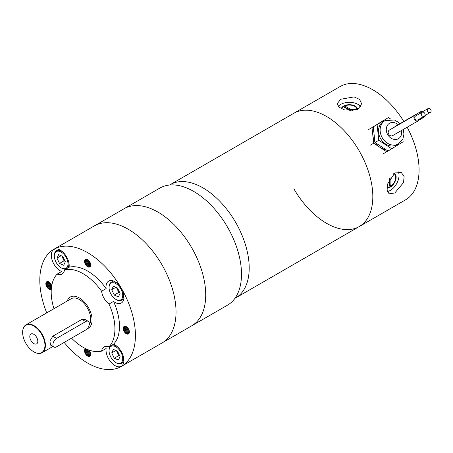 <?xml version="1.0" encoding="UTF-8"?>
<svg xmlns="http://www.w3.org/2000/svg" width="453" height="453" viewBox="0 0 453 453"><rect width="100%" height="100%" fill="white"/><g stroke="black" fill="none" stroke-linecap="round" stroke-linejoin="round"><path stroke-width="0.68" d="M293.85 188.788A65.413 37.769 -120 0 0 359.269 226.557A65.413 37.769 -120 0 0 359.269 151.019A65.413 37.769 -120 0 0 293.85 113.25L170.237 184.62A65.413 37.769 60 0 1 235.651 222.389A65.413 37.769 60 0 1 235.651 297.927A65.413 37.769 -120 0 0 235.651 222.389A65.413 37.769 -120 0 0 170.237 184.62L169.518 185.034M386.981 187.752A8.177 4.723 120 0 0 390.361 187.061A8.177 4.723 120 0 0 395.701 179.852A8.177 4.723 120 0 0 394.45 173.301A8.177 4.723 120 0 0 394.337 173.239M394.942 174.603A8.177 4.723 120 0 0 394.212 173.323M387.026 187.106A7.531 4.349 120 0 0 390.361 186.534A7.531 4.349 120 0 0 395.282 179.898A7.531 4.349 120 0 0 394.127 173.856A7.531 4.349 120 0 0 393.725 173.675M357.559 109.535A8.177 4.723 -0 0 0 357.559 109.411A8.177 4.723 -0 0 0 352.513 105.051A8.177 4.723 -0 0 0 343.601 106.076A8.177 4.723 -0 0 0 341.313 108.652M357.423 109.603A8.177 4.723 -0 0 0 356.681 108.335M356.879 109.853A7.531 4.349 -0 0 0 356.919 109.411A7.531 4.349 -0 0 0 352.27 105.396A7.531 4.349 -0 0 0 344.059 106.336A7.531 4.349 -0 0 0 341.896 108.941M387.394 191.506A12.265 7.084 120 0 0 390.361 190.396A12.265 7.084 120 0 0 398.34 171.857M394.818 172.944L401.364 172.576L404.116 176.545L403.532 182.576L394.818 192.972L389.099 193.816L387.105 190.283L387.508 184.156L394.818 172.944M340.713 99.252L354.07 96.908L359.586 99.417L361.647 103.788L358.057 109.269L344.699 110L339.184 107.282L337.117 103.788L340.713 99.252M234.931 298.34L359.269 226.557A65.413 37.769 -120 0 0 359.269 151.019A65.413 37.769 -120 0 0 293.85 113.25L340.107 86.546A65.413 37.769 -120 0 1 403.81 121.444M360.758 106.766A12.265 7.084 -0 0 0 340.713 104.405A12.265 7.084 -0 0 0 338.272 106.415M359.269 226.557L405.52 199.852A65.413 37.769 -120 0 0 407.151 127.231M342.089 108.335A8.177 4.723 -0 0 0 341.704 108.845M387.009 187.316A8.177 4.723 120 0 0 387.643 187.242M390.129 177.757L390.129 184.722L391.041 185.243L391.041 176.421M391.041 185.243L389.676 186.036L389.676 178.539M390.129 184.722L389.676 184.983M353.159 110.804L345.514 106.387L344.15 107.18L350.639 110.928M351.539 110.923L345.514 107.44L345.514 106.387M345.514 107.44L345.061 107.706M428.006 108.59A2.254 1.84 60 0 0 427.604 111.461A2.254 1.84 60 0 0 430.305 112.469A2.254 1.84 60 0 0 430.35 112.44A2.254 1.84 60 0 0 430.758 109.569A2.254 1.84 60 0 0 428.051 108.561A2.254 1.84 60 0 0 428.006 108.59M421.658 112.253A2.254 1.84 60 0 0 421.613 112.282A2.254 1.84 60 0 0 421.567 112.31A2.254 1.84 60 0 0 421.018 112.905M421.992 112.344A2.254 1.84 60 0 0 421.584 115.215A2.254 1.84 60 0 0 424.291 116.217A2.254 1.84 60 0 0 424.336 116.195A2.254 1.84 60 0 0 424.744 113.324A2.254 1.84 60 0 0 422.037 112.316A2.254 1.84 60 0 0 421.992 112.344M415.644 116.008A2.254 1.84 60 0 0 415.599 116.036A2.254 1.84 60 0 0 415.554 116.059A2.254 1.84 60 0 0 415.146 118.935A2.254 1.84 60 0 0 417.853 119.937A2.254 1.84 60 0 0 417.898 119.909M423.238 111.342A3.222 2.627 60 0 0 421.131 111.444A3.222 2.627 60 0 0 421.069 111.483A3.222 2.627 60 0 0 419.959 113.516M422.553 117.225A3.222 2.627 60 0 0 424.348 117.021A3.222 2.627 60 0 0 424.416 116.982A3.222 2.627 60 0 0 425.492 115.243M395.441 126.279A3.222 2.627 60 0 0 395.378 126.313A3.222 2.627 60 0 0 395.316 126.353A3.222 2.627 60 0 0 394.631 127.027M417.224 115.096A3.222 2.627 60 0 0 415.118 115.198A3.222 2.627 60 0 0 415.056 115.238A3.222 2.627 60 0 0 414.472 119.337A3.222 2.627 60 0 0 418.334 120.775A3.222 2.627 60 0 0 418.396 120.736A3.222 2.627 60 0 0 419.478 118.997M389.427 130.034A3.222 2.627 60 0 0 389.365 130.068A3.222 2.627 60 0 0 389.297 130.107A3.222 2.627 60 0 0 388.719 134.207A3.222 2.627 60 0 0 392.581 135.645A3.222 2.627 60 0 0 392.643 135.606M385.865 149.632A14.168 11.563 -120 0 1 380.203 147.502A14.168 11.563 -120 0 1 375.599 142.882M383.147 121.755A13.409 10.951 60 0 0 380.73 138.845A13.409 10.951 60 0 0 396.822 144.824L398.43 143.895A13.409 10.951 -120 0 1 382.338 137.916A13.409 10.951 -120 0 1 384.756 120.826A13.409 10.951 -120 0 1 385.022 120.668L383.414 121.597A13.409 10.951 60 0 0 383.147 121.755M402.842 138.986L403.142 141.772L388.006 151.042L374.976 142.474L373.283 126.84L388.425 117.57L390.996 119.264M391.811 148.844L378.782 140.277L377.089 124.643L388.425 117.57M374.976 142.474L378.782 140.277M373.283 126.84L377.089 124.643M376.856 124.609A14.168 11.563 -120 0 1 377.666 124.048A14.168 11.563 -120 0 1 377.938 123.884L379.087 123.222M374.897 141.744A14.168 11.563 -120 0 1 372.842 135.402A14.168 11.563 -120 0 1 373.544 129.23M387.955 151.013L386.715 151.783L373.691 143.222L371.998 127.582L383.374 120.543M370.418 145.107L373.691 143.222M383.448 153.675L386.715 151.783M368.725 129.473L371.998 127.582M380.061 122.401L383.329 120.515M90.475 263.527A4.349 2.508 60 0 1 88.737 260.52M90.679 264.671A4.349 2.508 60 0 1 87.848 259.773M90.492 263.584A4.349 2.508 60 0 1 88.697 260.475M90.657 265.424A4.349 2.508 60 0 1 90.232 265.209A4.349 2.508 60 0 1 87.157 259.886A4.349 2.508 60 0 1 87.186 259.41A4.349 2.508 60 0 0 87.135 259.903A4.349 2.508 60 0 0 90.204 265.226A4.349 2.508 60 0 0 90.657 265.447M90.679 264.699A4.349 2.508 60 0 1 87.825 259.75M86.614 259.241A4.349 2.508 60 0 0 86.449 260.294A4.349 2.508 60 0 0 89.524 265.617A4.349 2.508 60 0 0 90.521 266.002A4.349 2.508 60 0 1 89.547 265.605A4.349 2.508 60 0 1 86.478 260.282A4.349 2.508 60 0 1 86.636 259.246M88.867 265.996A4.349 2.508 60 0 1 85.793 260.673A4.349 2.508 60 0 1 86.161 259.207A4.349 2.508 60 0 0 85.764 260.69A4.349 2.508 60 0 0 88.839 266.013A4.349 2.508 60 0 0 90.311 266.432A4.349 2.508 60 0 1 88.867 265.996M51.382 288.199A4.349 2.508 60 0 1 50.849 287.949A4.349 2.508 60 0 1 47.939 281.585M51.331 288.748A4.349 2.508 60 0 1 50.17 288.34A4.349 2.508 60 0 1 47.463 281.551A4.349 2.508 60 0 0 50.141 288.357A4.349 2.508 60 0 0 51.331 288.765M51.376 288.221A4.349 2.508 60 0 1 50.827 287.961A4.349 2.508 60 0 1 47.916 281.585M90.526 355.356A4.349 2.508 60 0 1 89.547 354.976A4.349 2.508 60 0 1 86.478 349.654A4.349 2.508 60 0 1 86.523 349.065M90.323 355.786A4.349 2.508 60 0 1 88.867 355.367A4.349 2.508 60 0 1 85.793 350.044A4.349 2.508 60 0 1 86.019 348.833A4.349 2.508 60 0 0 85.764 350.061A4.349 2.508 60 0 0 88.839 355.384A4.349 2.508 60 0 0 90.311 355.798M90.521 355.373A4.349 2.508 60 0 1 89.524 354.988A4.349 2.508 60 0 1 86.449 349.665A4.349 2.508 60 0 1 86.5 349.053M90.051 266.738A4.349 2.508 60 0 1 88.182 266.392A4.349 2.508 60 0 1 85.107 261.07A4.349 2.508 60 0 1 85.742 259.275M51.302 289.099A4.349 2.508 60 0 1 49.485 288.737A4.349 2.508 60 0 1 46.727 285.164A4.349 2.508 60 0 1 47.044 281.619M90.051 356.109A4.349 2.508 60 0 1 88.182 355.764A4.349 2.508 60 0 1 85.107 350.441A4.349 2.508 60 0 1 85.702 348.685M129.173 330.554A4.349 2.508 60 0 1 127.435 327.547M129.377 331.698A4.349 2.508 60 0 1 126.551 326.8M129.19 330.611A4.349 2.508 60 0 1 127.395 327.502M129.354 332.451A4.349 2.508 60 0 1 128.929 332.236A4.349 2.508 60 0 1 125.889 326.437A4.349 2.508 60 0 0 128.907 332.253A4.349 2.508 60 0 0 129.354 332.474M129.377 331.726A4.349 2.508 60 0 1 126.523 326.783M129.224 333.012A4.349 2.508 60 0 1 128.244 332.632A4.349 2.508 60 0 1 125.334 326.273M129.02 333.442A4.349 2.508 60 0 1 127.565 333.023A4.349 2.508 60 0 1 124.858 326.234M129.218 333.029A4.349 2.508 60 0 1 128.222 332.644A4.349 2.508 60 0 1 125.317 326.268M128.748 333.765A4.349 2.508 60 0 1 126.88 333.419A4.349 2.508 60 0 1 124.128 329.852A4.349 2.508 60 0 1 124.445 326.302M129.009 333.459A4.349 2.508 60 0 1 127.536 333.04A4.349 2.508 60 0 1 124.841 326.234M106.138 288.606L101.585 291.234A12.667 7.31 -120 0 0 108.992 304.071L113.544 301.443A12.667 7.31 -120 0 0 114.977 302.4A12.667 7.31 -120 0 0 121.308 303.029A12.667 7.31 -120 0 0 123.25 292.876A12.667 7.31 -120 0 0 114.977 281.721A12.667 7.31 -120 0 0 108.646 281.092A12.667 7.31 -120 0 0 106.138 288.606A45.068 26.019 -120 0 0 87.616 271.058A45.068 26.019 -120 0 0 69.088 267.219A12.667 7.31 -120 0 0 60.249 250.124A12.667 7.31 -120 0 0 53.918 249.495A12.667 7.31 -120 0 0 51.976 259.643A12.667 7.31 -120 0 0 60.249 270.803A12.667 7.31 -120 0 0 61.682 271.494L57.129 274.127A45.068 26.019 -120 0 0 53.964 308.697M101.585 351.126L106.138 348.499A12.667 7.31 -120 0 0 114.977 365.594A12.667 7.31 -120 0 0 121.308 366.222A12.667 7.31 -120 0 0 123.25 356.075A12.667 7.31 -120 0 0 114.977 344.914A12.667 7.31 -120 0 0 113.544 344.218L108.992 346.845A12.667 7.31 -120 0 0 104.094 346.913A12.667 7.31 -120 0 0 101.585 351.126A45.068 26.019 -120 0 1 71.551 338.159M46.733 312.87A67.605 39.032 60 0 1 53.811 249.309L94.422 225.866A67.605 39.032 60 0 1 128.222 229.212A67.605 39.032 60 0 1 172.389 288.788A67.605 39.032 60 0 1 162.027 342.961L227.497 305.163A67.605 39.032 -120 0 0 237.859 250.99A67.605 39.032 -120 0 0 193.691 191.415A67.605 39.032 -120 0 0 159.892 188.069L124.105 208.725A67.605 39.032 -120 0 1 157.91 212.072A67.605 39.032 -120 0 1 202.072 271.647A67.605 39.032 -120 0 1 191.71 325.82A67.605 39.032 -120 0 0 202.072 271.647A67.605 39.032 -120 0 0 157.91 212.072A67.605 39.032 -120 0 0 124.105 208.725L94.422 225.866A67.605 39.032 60 0 1 128.222 229.212A67.605 39.032 60 0 1 172.389 288.788A67.605 39.032 60 0 1 162.027 342.961L121.415 366.403A67.605 39.032 60 0 1 87.616 363.057A67.605 39.032 60 0 1 64.167 342.423M53.811 249.309A67.605 39.032 60 0 1 87.616 252.661A67.605 39.032 60 0 1 131.778 312.23A67.605 39.032 60 0 1 121.415 366.403M101.585 291.234A45.068 26.019 -120 0 0 83.063 273.686A45.068 26.019 -120 0 0 64.536 269.846L69.088 267.219M126.313 326.653A4.349 2.508 -120 0 0 124.139 326.437A4.349 2.508 -120 0 0 123.471 329.92A4.349 2.508 -120 0 0 126.313 333.748A4.349 2.508 -120 0 0 128.488 333.963A4.349 2.508 -120 0 0 129.15 330.48A4.349 2.508 -120 0 0 126.313 326.653M85.674 348.668A4.349 2.508 -120 0 0 85.441 348.782A4.349 2.508 -120 0 0 84.773 352.264A4.349 2.508 -120 0 0 87.616 356.092A4.349 2.508 -120 0 0 89.785 356.307A4.349 2.508 -120 0 0 88.862 350.022M51.727 285.696A4.349 2.508 -120 0 0 48.918 281.964A4.349 2.508 -120 0 0 46.744 281.749A4.349 2.508 -120 0 0 46.076 285.231A4.349 2.508 -120 0 0 48.918 289.065A4.349 2.508 -120 0 0 51.087 289.28A4.349 2.508 -120 0 0 51.297 289.133M87.616 259.626A4.349 2.508 -120 0 0 85.441 259.41A4.349 2.508 -120 0 0 84.773 262.893A4.349 2.508 -120 0 0 87.616 266.721A4.349 2.508 -120 0 0 89.785 266.936A4.349 2.508 -120 0 0 90.453 263.453A4.349 2.508 -120 0 0 87.616 259.626M90.657 354.818A4.349 2.508 60 0 1 90.204 354.597A4.349 2.508 60 0 1 87.135 349.337A4.349 2.508 60 0 0 90.232 354.58A4.349 2.508 60 0 0 90.657 354.79M90.679 354.07A4.349 2.508 60 0 1 87.882 349.642M90.679 354.036A4.349 2.508 60 0 1 87.91 349.659M90.492 352.955A4.349 2.508 60 0 1 88.731 349.971M90.475 352.898A4.349 2.508 60 0 1 88.765 349.982M51.455 287.536A4.349 2.508 60 0 1 48.465 281.743M51.455 287.508A4.349 2.508 60 0 1 48.488 281.755M51.557 286.732A4.349 2.508 60 0 1 49.122 282.094M51.563 286.698A4.349 2.508 60 0 1 49.151 282.111M51.699 285.832A4.349 2.508 60 0 1 49.994 282.819M51.704 285.798A4.349 2.508 60 0 1 50.04 282.859M113.544 344.218A45.068 26.019 -120 0 0 113.544 301.443M57.129 274.127A12.667 7.31 -120 0 0 62.027 274.059A12.667 7.31 -120 0 0 64.536 269.846M108.992 346.845A45.068 26.019 -120 0 0 108.992 304.071M33.799 334.303A5.668 3.273 -120 0 0 30.968 334.02A5.668 3.273 -120 0 0 30.102 338.561A5.668 3.273 -120 0 0 33.799 343.555A5.668 3.273 -120 0 0 36.631 343.833A5.668 3.273 -120 0 0 37.503 339.291A5.668 3.273 -120 0 0 33.799 334.303M34.032 351.936L33.799 351.8A15.77 9.105 -120 0 0 44.949 345.362A15.77 9.105 -120 0 0 33.799 326.052A15.77 9.105 -120 0 0 22.65 332.491A15.77 9.105 -120 0 0 33.799 351.8L34.032 351.936A16.098 9.292 60 0 0 42.078 352.734L52.939 346.46M22.65 332.355A16.098 9.292 60 0 1 22.65 332.219A16.098 9.292 60 0 1 25.985 324.852A16.098 9.292 60 0 1 34.032 325.65A16.098 9.292 60 0 1 44.547 339.835A16.098 9.292 60 0 1 42.078 352.734M87.186 328.77A18.029 10.408 -120 0 0 88.341 328.255A18.029 10.408 -120 0 0 91.104 313.81A18.029 10.408 -120 0 0 79.326 297.921A18.029 10.408 -120 0 0 70.311 297.026A18.029 10.408 -120 0 0 67.22 301.047M53.986 347.066L50.51 345.056L49.926 341.041L52.78 336.217L81.914 319.393L84.796 319.314L88.278 321.324A5.153 2.973 120 0 0 85.702 321.579L56.563 338.402A5.153 2.973 120 0 0 53.199 342.938A5.153 2.973 120 0 0 53.986 347.066A5.153 2.973 120 0 0 56.563 346.811L85.702 329.988A5.153 2.973 120 0 0 89.065 325.452A5.153 2.973 120 0 0 88.278 321.324M89.218 324.858A16.098 9.292 -120 0 0 79.326 299.501A16.098 9.292 -120 0 0 71.28 298.703L25.985 324.852M109.609 284.807A9.66 5.578 -120 0 0 109.06 287.593A9.66 5.578 -120 0 0 115.889 299.416A9.66 5.578 -120 0 0 122.168 298.255A9.66 5.578 -120 0 0 118.573 285.832A9.66 5.578 -120 0 0 109.609 284.807M123.488 293.754A10.3 5.946 60 0 1 123.04 298.442A10.3 5.946 60 0 1 121.495 300.192A10.3 5.946 60 0 1 116.342 299.682L115.889 299.416M109.06 287.593L109.06 287.066A10.3 5.946 60 0 1 109.643 284.099A10.3 5.946 60 0 1 111.195 282.349A10.3 5.946 60 0 1 117.769 283.844M113.363 286.188L111.715 289.705L114.235 295.045L118.409 296.874L120.062 293.363L117.542 288.023L113.363 286.188M115.883 287.293L111.715 289.705M116.495 287.564L118.788 292.417L119.83 292.876M118.788 292.417L114.235 295.045M54.881 253.21A9.66 5.578 -120 0 0 54.332 255.996A9.66 5.578 -120 0 0 61.161 267.819A9.66 5.578 -120 0 0 67.44 266.658A9.66 5.578 -120 0 0 63.845 254.235A9.66 5.578 -120 0 0 54.881 253.21M68.76 262.157A10.3 5.946 60 0 1 68.312 266.845A10.3 5.946 60 0 1 67.146 268.34M66.353 268.799A10.3 5.946 60 0 1 61.614 268.085L61.161 267.819M54.332 255.996L54.332 255.469A10.3 5.946 60 0 1 54.915 252.502A10.3 5.946 60 0 1 56.466 250.752A10.3 5.946 60 0 1 63.041 252.247M58.635 254.597L56.987 258.108L59.507 263.448L63.686 265.277L65.334 261.766L62.814 256.426L58.635 254.597M61.155 255.696L56.987 258.108M61.767 255.968L64.06 260.82L65.107 261.279M64.06 260.82L59.507 263.448M109.609 348.006A9.66 5.578 -120 0 0 109.06 350.786A9.66 5.578 -120 0 0 115.889 362.615A9.66 5.578 -120 0 0 122.168 361.449A9.66 5.578 -120 0 0 118.573 349.025A9.66 5.578 -120 0 0 109.609 348.006M123.488 356.947A10.3 5.946 60 0 1 123.04 361.636A10.3 5.946 60 0 1 121.495 363.385A10.3 5.946 60 0 1 116.342 362.876L115.889 362.615M109.06 350.786L109.06 350.26A10.3 5.946 60 0 1 109.643 347.292A10.3 5.946 60 0 1 110.809 345.798M111.602 345.339A10.3 5.946 60 0 1 117.769 347.038M113.363 349.388L111.715 352.898L114.235 358.238L118.409 360.067L120.062 356.556L117.542 351.217L113.363 349.388M115.883 350.492L111.715 352.898M116.495 350.758L118.788 355.611L119.83 356.069M118.788 355.611L114.235 358.238M398.691 143.737A13.409 10.951 -120 0 1 398.43 143.895L402.983 138.663L403.94 134.071L403.278 129.467M398.142 124.717A8.901 7.271 60 0 0 389.354 123.375A8.901 7.271 60 0 0 387.813 134.83A8.901 7.271 60 0 0 398.606 138.584A8.901 7.271 60 0 0 401.483 130.504M81.914 319.393L85.702 321.579M52.78 336.217L56.563 338.402M356.919 109.836L356.919 109.411M393.759 173.646L394.127 173.856M430.305 112.469L424.891 115.594M424.291 116.217L417.853 119.937M424.348 117.021L419.082 120.062M418.334 120.775L392.581 135.645M399.937 123.68L398.64 122.435L394.416 119.966L385.022 120.668M415.118 115.198L389.365 130.068M421.131 111.444L395.378 126.313M422.037 112.316L415.599 116.036M428.051 108.561L421.613 112.282M121.495 300.192L123.811 298.855M111.195 282.349L113.51 281.013M56.466 250.752L58.782 249.416M121.495 363.385L123.811 362.049"/></g></svg>
